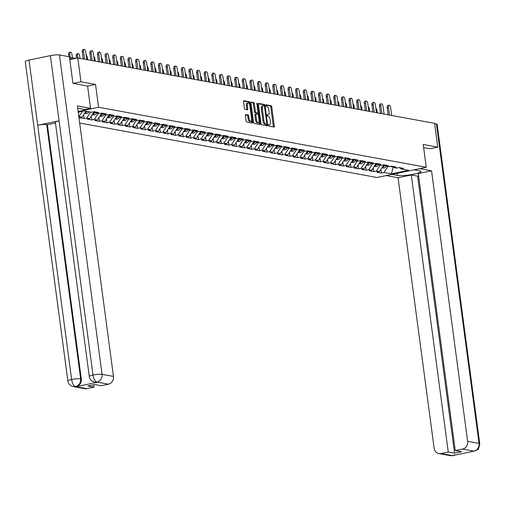 <?xml version="1.0" encoding="UTF-8"?>
<svg xmlns="http://www.w3.org/2000/svg" width="505" height="505" viewBox="0 0 505 505"><rect width="100%" height="100%" fill="white"/><g stroke="black" fill="none" stroke-linecap="round" stroke-linejoin="round"><path stroke-width="0.76" d="M268.445 125.309A0.764 0.322 78.3 0 0 268.881 126.117L273.975 127.052A1.086 0.461 78.3 0 0 274.057 127.052A1.086 0.461 78.3 0 0 274.31 126.073L271.753 106.877A1.086 0.461 78.3 0 0 271.128 105.722L266.034 104.787A0.764 0.322 78.3 0 0 265.977 104.787A0.764 0.322 78.3 0 0 265.8 105.476A0.764 0.322 78.3 0 0 266.23 106.284L266.892 106.403A3.484 1.464 78.3 0 1 268.881 110.096L269.096 111.693A3.484 1.464 78.3 0 1 268.269 114.824A3.484 1.464 78.3 0 1 268.016 114.824L267.36 114.704A0.764 0.322 78.3 0 0 267.303 114.704A0.764 0.322 78.3 0 0 267.12 115.392A0.764 0.322 78.3 0 0 267.555 116.201L268.218 116.32A3.484 1.464 78.3 0 1 270.207 120.013L270.421 121.61A3.484 1.464 78.3 0 1 269.594 124.741A3.484 1.464 78.3 0 1 269.342 124.741L268.679 124.621A0.764 0.322 78.3 0 0 268.622 124.621A0.764 0.322 78.3 0 0 268.445 125.309M245.708 114.534A1.086 0.461 78.3 0 0 245.626 114.54A1.086 0.461 78.3 0 0 245.367 115.519L246.086 120.903A1.086 0.461 78.3 0 0 246.711 122.052L252.367 123.094A1.086 0.461 78.3 0 0 252.45 123.094A1.086 0.461 78.3 0 0 252.708 122.115L250.145 102.919A1.086 0.461 78.3 0 0 249.52 101.764L243.864 100.729A1.086 0.461 78.3 0 0 243.782 100.729A1.086 0.461 78.3 0 0 243.524 101.707L244.395 108.209A1.086 0.461 78.3 0 0 245.013 109.364L247.437 109.806A1.086 0.461 78.3 0 0 247.513 109.806A1.086 0.461 78.3 0 0 247.772 108.828L247.343 105.602A2.91 1.225 78.3 0 1 248.037 102.988A2.91 1.225 78.3 0 1 249.912 106.075L251.597 118.713A2.91 1.225 78.3 0 1 250.903 121.326A2.91 1.225 78.3 0 1 249.028 118.239L248.75 116.137A1.086 0.461 78.3 0 0 248.125 114.982L245.556 114.566M95.527 84.436L80.964 81.772L77.789 57.974L434.597 123.334L437.772 147.125L423.209 144.462L426.252 167.275L98.57 107.249L95.527 84.436L87.599 86.084L90.572 108.335L84.903 109.509L77.966 108.234A12.48 1.906 172.4 0 0 77.682 108.19M261.003 123.63A1.086 0.461 78.3 0 0 261.628 124.785L267.284 125.827A1.086 0.461 78.3 0 0 267.366 125.821A1.086 0.461 78.3 0 0 267.625 124.849L265.062 105.652A1.086 0.461 78.3 0 0 264.437 104.497L258.781 103.462A1.086 0.461 78.3 0 0 258.699 103.462A1.086 0.461 78.3 0 0 258.44 104.44L261.003 123.63M259.829 124.457L254.166 123.422A1.086 0.461 78.3 0 1 253.548 122.267L250.985 103.07A1.086 0.461 78.3 0 1 251.244 102.092A1.086 0.461 78.3 0 1 251.32 102.092L253.744 102.54A1.086 0.461 78.3 0 1 254.362 103.689L255.404 111.479A1.086 0.461 78.3 0 0 256.029 112.628L257.632 112.924A1.086 0.461 78.3 0 0 257.714 112.924A1.086 0.461 78.3 0 0 257.967 111.946L256.887 103.841A0.764 0.322 78.3 0 1 257.07 103.159A0.764 0.322 78.3 0 1 257.563 103.967L260.163 123.479A1.086 0.461 78.3 0 1 259.905 124.457A1.086 0.461 78.3 0 1 259.829 124.457M78.124 111.491L98.57 107.249M79.657 123.024L377.001 177.489L426.252 167.275M78.818 116.699L82.637 111.188M78.199 112.104L84.127 110.879L91.582 112.243L94.138 111.712L98.784 112.558L96.221 113.095L99.201 113.638L101.764 113.107L106.403 113.96L103.847 114.49L106.826 115.033L109.389 114.502L114.029 115.355L111.466 115.885L114.446 116.428L117.008 115.897L121.648 116.75L119.092 117.28L122.071 117.829L124.634 117.293L129.274 118.145L126.711 118.675L129.697 119.224L132.253 118.694L136.899 119.54L134.336 120.076L137.316 120.619L139.879 120.089L144.518 120.941L141.956 121.471L144.941 122.014L147.498 121.484L152.144 122.336L149.581 122.866L152.56 123.409L155.123 122.879L159.763 123.731L157.206 124.262L160.186 124.811L162.749 124.274L167.389 125.126L164.826 125.657L167.805 126.206L170.368 125.676L175.008 126.521L172.451 127.052L175.431 127.601L177.994 127.071L182.633 127.923L180.07 128.453L183.056 128.996L185.613 128.466L190.259 129.318L187.696 129.848L190.675 130.391L193.238 129.861L197.878 130.713L195.315 131.243L198.301 131.792L200.857 131.256L205.503 132.108L202.941 132.638L205.92 133.187L208.483 132.657L213.123 133.503L210.566 134.033L213.546 134.582L216.102 134.052L220.748 134.898L218.185 135.435L221.165 135.978L223.728 135.447L228.367 136.299L225.811 136.83L228.79 137.373L231.353 136.842L235.993 137.695L233.43 138.225L236.409 138.768L238.972 138.237L243.618 139.09L241.055 139.62L244.035 140.169L246.598 139.639L251.237 140.485L248.675 141.015L251.66 141.564L254.217 141.034L258.863 141.88L256.3 142.416L259.28 142.959L261.842 142.429L266.482 143.281L263.926 143.811L266.905 144.354L269.462 143.824L274.108 144.676L271.545 145.206L274.524 145.749L277.087 145.219L281.727 146.071L279.17 146.601L282.15 147.151L284.713 146.62L289.352 147.466L286.789 147.997L289.769 148.546L292.332 148.015L296.978 148.861L294.415 149.398L297.394 149.941L299.957 149.411L304.597 150.263L302.034 150.793L305.02 151.336L307.577 150.806L312.223 151.658L309.66 152.188L312.639 152.731L315.202 152.201L319.842 153.053L317.285 153.583L320.265 154.132L322.821 153.596L327.467 154.448L324.904 154.978L327.884 155.527L330.447 154.997L335.086 155.843L332.53 156.373L335.509 156.922L338.072 156.392L342.712 157.244L340.149 157.775L343.129 158.317L345.691 157.787L350.337 158.639L347.775 159.17L350.754 159.713L353.317 159.182L357.957 160.035L355.394 160.565L358.38 161.114L360.936 160.577L365.582 161.43L363.019 161.96L365.999 162.509L368.562 161.979L373.201 162.825L370.645 163.355L373.624 163.904L376.181 163.374L380.827 164.226L378.264 164.756L381.243 165.299L383.806 164.769L388.446 165.621L385.889 166.151L388.869 166.694L391.432 166.164L396.072 167.016L393.509 167.546L396.488 168.096L399.051 167.559L403.697 168.411L401.134 168.941L408.583 170.305L391.444 173.865L383.996 172.495L387.884 166.517M380.928 169.232L381.433 173.026L383.996 172.495M381.433 173.026L376.793 172.18L379.35 171.65L376.37 171.1L380.265 165.122M373.302 167.83L373.807 171.631L376.37 171.1M373.807 171.631L369.168 170.785L371.731 170.248L368.751 169.705L372.639 163.721M365.683 166.435L366.188 170.236L368.751 169.705M366.188 170.236L361.542 169.383L364.105 168.853L361.125 168.31L365.02 162.326M358.058 165.04L358.563 168.84L361.125 168.31M358.563 168.84L353.923 167.988L356.486 167.458L353.5 166.915L357.395 160.931M350.432 163.645L350.943 167.445L353.5 166.915M350.943 167.445L346.297 166.593L348.86 166.063L345.881 165.514L349.769 159.536M342.813 162.25L343.318 166.044L345.881 165.514M343.318 166.044L338.678 165.198L341.235 164.668L338.255 164.119L342.15 158.141M335.187 160.849L335.699 164.649L338.255 164.119M335.699 164.649L331.053 163.803L333.616 163.266L330.636 162.724L334.525 156.746M327.568 159.454L328.073 163.254L330.636 162.724M328.073 163.254L323.434 162.402L325.99 161.871L323.011 161.329L326.905 155.344M319.943 158.059L320.448 161.859L323.011 161.329M320.448 161.859L315.808 161.007L318.371 160.476L315.391 159.934L319.28 153.949M312.324 156.664L312.829 160.464L315.391 159.934M312.829 160.464L308.183 159.612L310.745 159.081L307.766 158.532L311.661 152.554M304.698 155.269L305.203 159.069L307.766 158.532M305.203 159.069L300.563 158.216L303.126 157.686L300.14 157.137L304.035 151.159M297.073 153.867L297.584 157.667L300.14 157.137M297.584 157.667L292.938 156.821L295.501 156.291L292.521 155.742L296.416 149.764M289.453 152.472L289.958 156.272L292.521 155.742M289.958 156.272L285.319 155.42L287.875 154.89L284.896 154.347L288.791 148.363M281.828 151.077L282.339 154.877L284.896 154.347M282.339 154.877L277.693 154.025L280.256 153.495L277.277 152.952L281.165 146.968M274.209 149.682L274.714 153.482L277.277 152.952M274.714 153.482L270.074 152.63L272.631 152.1L269.651 151.55L273.546 145.573M266.583 148.287L267.088 152.087L269.651 151.55M267.088 152.087L262.448 151.235L265.011 150.705L262.032 150.155L265.92 144.178M258.964 146.886L259.469 150.686L262.032 150.155M259.469 150.686L254.823 149.84L257.386 149.31L254.406 148.76L258.301 142.782M251.339 145.49L251.843 149.291L254.406 148.76M251.843 149.291L247.204 148.438L249.767 147.908L246.781 147.365L250.676 141.381M243.713 144.095L244.224 147.896L246.781 147.365M244.224 147.896L239.578 147.043L242.141 146.513L239.162 145.97L243.056 139.986M236.094 142.7L236.599 146.501L239.162 145.97M236.599 146.501L231.959 145.648L234.516 145.118L231.536 144.569L235.431 138.591M228.468 141.305L228.98 145.105L231.536 144.569M228.98 145.105L224.334 144.253L226.897 143.723L223.917 143.174L227.805 137.196M220.849 139.904L221.354 143.704L223.917 143.174M221.354 143.704L216.714 142.858L219.271 142.328L216.291 141.779L220.186 135.801M213.224 138.509L213.729 142.309L216.291 141.779M213.729 142.309L209.089 141.463L211.652 140.927L208.672 140.384L212.561 134.399M205.604 137.114L206.109 140.914L208.672 140.384M206.109 140.914L201.47 140.062L204.026 139.531L201.047 138.989L204.942 133.004M197.979 135.719L198.484 139.519L201.047 138.989M198.484 139.519L193.844 138.667L196.407 138.136L193.421 137.594L197.316 131.609M190.353 134.324L190.865 138.124L193.421 137.594M190.865 138.124L186.219 137.272L188.782 136.741L185.802 136.192L189.697 130.214M182.734 132.929L183.239 136.722L185.802 136.192M183.239 136.722L178.6 135.877L181.162 135.346L178.177 134.797L182.071 128.819M175.109 131.527L175.62 135.327L178.177 134.797M175.62 135.327L170.974 134.481L173.537 133.945L170.557 133.402L174.446 127.418M167.49 130.132L167.995 133.932L170.557 133.402M167.995 133.932L163.355 133.08L165.911 132.55L162.932 132.007L166.827 126.023M159.864 128.737L160.369 132.537L162.932 132.007M160.369 132.537L155.729 131.685L158.292 131.155L155.313 130.612L159.201 124.628M152.245 127.342L152.75 131.142L155.313 130.612M152.75 131.142L148.11 130.29L150.667 129.76L147.687 129.211L151.582 123.233M144.619 125.947L145.124 129.747L147.687 129.211M145.124 129.747L140.485 128.895L143.048 128.365L140.062 127.815L143.957 121.838M136.994 124.546L137.505 128.346L140.062 127.815M137.505 128.346L132.859 127.5L135.422 126.963L132.443 126.42L136.337 120.443M129.375 123.151L129.88 126.951L132.443 126.42M129.88 126.951L125.24 126.098L127.803 125.568L124.817 125.025L128.712 119.041M121.749 121.755L122.26 125.556L124.817 125.025M122.26 125.556L117.614 124.703L120.177 124.173L117.198 123.63L121.086 117.646M114.13 120.36L114.635 124.161L117.198 123.63M114.635 124.161L109.995 123.308L112.552 122.778L109.572 122.229L113.467 116.251M106.504 118.965L107.01 122.765L109.572 122.229M107.01 122.765L102.37 121.913L104.933 121.383L101.953 120.834L105.842 114.856M98.885 117.564L99.39 121.364L101.953 120.834M99.39 121.364L94.751 120.518L97.307 119.988L94.328 119.439L98.222 113.461M91.26 116.169L91.765 119.969L94.328 119.439M91.765 119.969L87.125 119.117L89.688 118.587L86.702 118.044L90.597 112.059M83.634 114.774L84.146 118.574L86.702 118.044M84.146 118.574L79.5 117.722L82.062 117.192L79.083 116.649M94.549 111.788L96.221 113.095M82.062 117.192L85.957 111.214M92.933 111.959L93.886 112.135L93.835 111.775M102.168 113.183L103.847 114.49M89.688 118.587L93.886 112.135M100.558 113.36L101.511 113.53L101.461 113.17M109.793 114.578L111.466 115.885M97.307 119.988L101.511 113.53M108.177 114.755L109.13 114.925L109.086 114.566M117.419 115.973L119.092 117.28M104.933 121.383L109.13 114.925M115.803 116.15L116.756 116.327L116.705 115.961M125.038 117.368L126.711 118.675M112.552 122.778L116.756 116.327M123.422 117.545L124.375 117.722L124.331 117.356M132.663 118.763L134.336 120.076M120.177 124.173L124.375 117.722M131.047 118.94L132.001 119.117L131.95 118.757M140.283 120.165L141.956 121.471M127.803 125.568L132.001 119.117M138.673 120.341L139.62 120.512L139.576 120.152M147.908 121.56L149.581 122.866M135.422 126.963L139.62 120.512M146.292 121.737L147.245 121.907L147.195 121.547M155.527 122.955L157.206 124.262M143.048 128.365L147.245 121.907M153.918 123.132L154.871 123.308L154.82 122.942M163.153 124.35L164.826 125.657M150.667 129.76L154.871 123.308M161.537 124.527L162.49 124.703L162.446 124.337M170.778 125.745L172.451 127.052M158.292 131.155L162.49 124.703M169.162 125.922L170.116 126.098L170.065 125.739M178.398 127.146L180.07 128.453M165.911 132.55L170.116 126.098M176.782 127.317L177.735 127.494L177.691 127.134M186.023 128.541L187.696 129.848M173.537 133.945L177.735 127.494M184.407 128.718L185.36 128.889L185.31 128.529M193.642 129.936L195.315 131.243M181.162 135.346L185.36 128.889M192.033 130.113L192.979 130.284L192.935 129.924M201.268 131.332L202.941 132.638M188.782 136.741L192.979 130.284M199.652 131.508L200.605 131.685L200.554 131.319M208.887 132.727L210.566 134.033M196.407 138.136L200.605 131.685M207.277 132.903L208.23 133.08L208.18 132.72M216.512 134.128L218.185 135.435M204.026 139.531L208.23 133.08M214.896 134.298L215.85 134.475L215.805 134.115M224.138 135.523L225.811 136.83M211.652 140.927L215.85 134.475M222.522 135.7L223.475 135.87L223.425 135.51M231.757 136.918L233.43 138.225M219.271 142.328L223.475 135.87M230.141 137.095L231.094 137.265L231.05 136.905M239.383 138.313L241.055 139.62M226.897 143.723L231.094 137.265M237.767 138.49L238.72 138.667L238.669 138.301M247.002 139.708L248.675 141.015M234.516 145.118L238.72 138.667M245.392 139.885L246.339 140.062L246.295 139.696M254.627 141.11L256.3 142.416M242.141 146.513L246.339 140.062M253.011 141.28L253.964 141.457L253.914 141.097M262.246 142.505L263.926 143.811M249.767 147.908L253.964 141.457M260.637 142.681L261.59 142.852L261.539 142.492M269.872 143.9L271.545 145.206M257.386 149.31L261.59 142.852M268.256 144.077L269.209 144.247L269.165 143.887M277.498 145.295L279.17 146.601M265.011 150.705L269.209 144.247M275.882 145.472L276.835 145.648L276.784 145.282M285.117 146.69L286.789 147.997M272.631 152.1L276.835 145.648M283.501 146.867L284.454 147.043L284.41 146.677M292.742 148.091L294.415 149.398M280.256 153.495L284.454 147.043M291.126 148.262L292.079 148.438L292.029 148.079M300.361 149.486L302.034 150.793M287.875 154.89L292.079 148.438M298.752 149.663L299.699 149.834L299.654 149.474M307.987 150.881L309.66 152.188M295.501 156.291L299.699 149.834M306.371 151.058L307.324 151.229L307.274 150.869M315.606 152.276L317.285 153.583M303.126 157.686L307.324 151.229M313.996 152.453L314.95 152.63L314.899 152.264M323.232 153.671L324.904 154.978M310.745 159.081L314.95 152.63M321.616 153.848L322.569 154.025L322.518 153.659M330.851 155.067L332.53 156.373M318.371 160.476L322.569 154.025M329.241 155.243L330.194 155.42L330.144 155.06M338.476 156.468L340.149 157.775M325.99 161.871L330.194 155.42M336.86 156.638L337.813 156.815L337.769 156.455M346.102 157.863L347.775 159.17M333.616 163.266L337.813 156.815M344.486 158.04L345.439 158.21L345.388 157.85M353.721 159.258L355.394 160.565M341.235 164.668L345.439 158.21M352.111 159.435L353.058 159.612L353.014 159.245M361.346 160.653L363.019 161.96M348.86 166.063L353.058 159.612M359.73 160.83L360.684 161.007L360.633 160.64M368.966 162.048L370.645 163.355M356.486 167.458L360.684 161.007M367.356 162.225L368.309 162.402L368.259 162.042M376.591 163.45L378.264 164.756M364.105 168.853L368.309 162.402M374.975 163.62L375.928 163.797L375.878 163.437M384.21 164.845L385.889 166.151M371.731 170.248L375.928 163.797M382.601 165.021L383.554 165.192L383.503 164.832M391.836 166.24L393.509 167.546M379.35 171.65L383.554 165.192M390.22 166.416L392.625 166.858M399.461 167.635L401.134 168.941M391.444 173.865L393.13 167.25M429.888 148.76L437.772 147.125M80.964 81.772L73.086 83.401M77.789 57.974L69.772 59.641M268.439 124.956A3.484 1.464 78.3 0 0 268.609 124.95A3.484 1.464 78.3 0 0 268.837 124.849M267.113 115.039A3.484 1.464 78.3 0 0 267.284 115.033A3.484 1.464 78.3 0 0 267.517 114.932M273.312 126.925A1.086 0.461 78.3 0 0 273.325 126.275L270.768 107.079A1.086 0.461 78.3 0 0 270.143 105.924L265.788 105.128M264.077 105.886L264.077 105.854A1.086 0.461 78.3 0 0 263.452 104.699L258.459 103.784M266.621 125.701A1.086 0.461 78.3 0 0 266.64 125.051L266.533 124.249M266.558 124.236A0.764 0.322 78.3 0 0 266.615 124.236A0.764 0.322 78.3 0 0 266.791 123.548L264.544 106.7A0.764 0.322 78.3 0 0 264.109 105.892L263.414 105.766A3.484 1.464 78.3 0 0 263.162 105.766A3.484 1.464 78.3 0 0 262.335 108.897L263.875 120.411A3.484 1.464 78.3 0 0 265.864 124.11L266.558 124.236L265.573 124.438A0.764 0.322 78.3 0 0 265.63 124.438A0.764 0.322 78.3 0 0 265.68 124.419M262.43 105.968A3.484 1.464 78.3 0 0 262.177 105.968A3.484 1.464 78.3 0 0 261.35 109.099L262.335 108.897M265.573 124.438L264.879 124.312A3.484 1.464 78.3 0 1 262.884 120.619L261.35 109.099M251.004 102.42L253.744 102.54M256.799 113.095A1.086 0.461 78.3 0 1 256.723 113.126A1.086 0.461 78.3 0 1 256.647 113.126L255.038 112.836A1.086 0.461 78.3 0 1 254.419 111.681L253.377 103.897A1.086 0.461 78.3 0 0 252.759 102.742M257.739 112.918L257.948 114.471M258.945 121.951L259.179 123.681L260.163 123.479M256.483 119.552A2.91 1.225 78.3 0 0 258.358 122.639A2.91 1.225 78.3 0 0 259.046 120.026L258.453 115.569A1.086 0.461 78.3 0 0 257.834 114.42L256.224 114.124A1.086 0.461 78.3 0 0 256.149 114.124A1.086 0.461 78.3 0 0 255.89 115.102L256.483 119.552L255.498 119.761A2.91 1.225 78.3 0 0 257.373 122.848L258.358 122.639M256.073 114.155L255.24 114.326A1.086 0.461 78.3 0 0 255.164 114.326A1.086 0.461 78.3 0 0 254.905 115.304L255.89 115.102M255.498 119.761L254.905 115.304M259.16 124.337A1.086 0.461 78.3 0 0 259.179 123.681M250.903 121.326L249.918 121.535A2.91 1.225 78.3 0 1 248.043 118.448L247.766 116.339A1.086 0.461 78.3 0 0 247.141 115.184L245.386 114.862M248.037 102.988L247.052 103.19A2.91 1.225 78.3 0 0 246.358 105.81L247.343 105.602M246.775 109.686A1.086 0.461 78.3 0 0 246.787 109.036L246.358 105.81M249.281 104.011L249.161 103.121A1.086 0.461 78.3 0 0 248.536 101.966L243.543 101.05M251.705 122.968A1.086 0.461 78.3 0 0 251.717 122.317L251.496 120.638M377.273 112.836L376.983 110.671A2.493 1.048 78.3 0 0 375.846 108.158M381.944 167.66A3.661 3.27 -79.6 0 0 384.671 165.204M381.843 167.818L382.822 167.995A3.661 3.27 -79.6 0 0 386.256 166.221M382.184 167.3A3.661 3.27 -79.6 0 0 384.16 164.832M391.691 115.475L390.674 107.83A2.493 1.048 78.3 0 0 389.065 105.185A2.493 1.048 78.3 0 0 388.478 107.432L387.196 107.698A2.493 1.048 -101.7 0 1 387.79 105.457L389.065 105.185M388.143 114.824L387.196 107.698M389.494 115.071L388.478 107.432M397.176 173.303L397.46 175.418A12.48 1.906 172.4 0 0 411.487 174.604A12.48 1.906 172.4 0 0 420.911 171.466A12.48 1.906 172.4 0 0 419.623 170.816L414.068 169.8M397.46 175.418L391.905 174.395M386.237 175.57L398.054 177.735L411.297 174.989L448.263 452.026L440.928 453.547L452.512 455.624L473.93 451.186L462.599 449.052A6.653 5.953 -79.6 0 0 467.636 441.307L479.049 443.396L436.427 123.99L434.641 123.662M418.613 175.936L417.603 176.144L411.297 174.989M417.603 176.144L454.569 453.181L461.564 451.729L455.257 450.574L418.291 173.537L431.541 170.791L467.636 441.307M419.731 168.626L431.541 170.791M398.054 177.735L434.148 448.251A6.653 5.953 -79.6 0 0 438.858 453.572A6.653 5.953 -79.6 0 0 440.928 453.547M436.427 123.99A6.824 1.042 -7.6 0 1 437.134 124.344L479.75 443.75A6.824 1.042 -7.6 0 0 479.049 443.396A6.653 5.953 100.4 0 1 474.006 451.142M455.257 450.574L462.599 449.052M454.569 453.181L448.263 452.026M430.026 148.729L423.632 147.612M454.172 454.999L452.581 455.586M455.131 454.797L452.518 455.63M479.75 443.75C478.046 452.631 477.578 448.238 476.739 450.245L473.93 451.186M90.572 108.335L77.379 105.917L113.473 376.433A6.653 5.953 100.4 0 1 108.43 384.179L101.095 385.7L94.788 384.545L87.794 385.997L94.1 387.152L86.759 388.673A6.653 5.953 100.4 0 1 84.695 388.698L73.282 386.609A6.653 5.953 -79.6 0 0 75.352 386.584L86.759 388.673M73.282 386.609C70.075 385.738 68.276 383.844 67.866 380.934L25.25 61.528A6.824 1.042 -7.6 0 1 29.006 60.076L37.705 125.259A6.824 1.042 -7.6 0 1 46.719 124.565L80.636 378.788L81.299 378.908A6.653 5.953 100.4 0 1 76.255 386.653L97.433 382.26A6.653 5.953 100.4 0 1 95.363 382.285L97.433 382.26M94.706 382.165C91.506 381.294 89.701 379.406 89.29 376.49L55.373 122.273A6.824 1.042 -7.6 0 1 59.079 120.828L50.38 55.645L29.006 60.076M50.38 55.645A6.824 1.042 -7.6 0 1 59.445 54.938L69.387 56.762L72.941 83.376L87.599 86.065M89.29 376.49A6.824 1.042 -7.6 0 1 92.996 375.051L59.079 120.828L37.705 125.259L71.622 379.482C72.297 383.478 73.566 385.826 75.428 386.54L75.352 386.584M94.1 387.152L93.778 384.753M55.468 123.012L47.375 124.684L81.299 378.908M47.375 124.684L46.719 124.565M59.445 54.938L102.061 374.344A6.824 1.042 -7.6 0 0 92.996 375.051C93.684 379.047 94.959 381.395 96.84 382.096L96.777 382.14M369.647 111.435L369.357 109.276A2.493 1.048 78.3 0 0 368.221 106.757M374.325 166.265A3.661 3.27 -79.6 0 0 377.052 163.803M374.224 166.423L375.196 166.6A3.661 3.27 -79.6 0 0 378.636 164.819M374.558 165.905A3.661 3.27 -79.6 0 0 376.541 163.437M362.022 110.039L361.738 107.881A2.493 1.048 78.3 0 0 360.602 105.362M366.699 164.87A3.661 3.27 -79.6 0 0 369.426 162.408M366.598 165.028L367.571 165.204A3.661 3.27 -79.6 0 0 371.011 163.424M366.933 164.504A3.661 3.27 -79.6 0 0 368.915 162.042M354.403 108.644L354.112 106.486A2.493 1.048 78.3 0 0 352.976 103.967M359.08 163.475A3.661 3.27 -79.6 0 0 361.801 161.013M358.973 163.626L359.951 163.809A3.661 3.27 -79.6 0 0 363.392 162.029M359.314 163.109A3.661 3.27 -79.6 0 0 361.296 160.647M346.777 107.249L346.493 105.09A2.493 1.048 78.3 0 0 345.351 102.572M351.455 162.073A3.661 3.27 -79.6 0 0 354.182 159.618M351.354 162.231L352.326 162.414A3.661 3.27 -79.6 0 0 355.766 160.634M351.688 161.714A3.661 3.27 -79.6 0 0 353.67 159.252M339.158 105.854L338.868 103.689A2.493 1.048 78.3 0 0 337.731 101.177M343.829 160.678A3.661 3.27 -79.6 0 0 346.556 158.223M343.728 160.836L344.707 161.013A3.661 3.27 -79.6 0 0 348.141 159.239M344.069 160.319A3.661 3.27 -79.6 0 0 346.051 157.85M384.071 114.079L383.049 106.435A2.493 1.048 78.3 0 0 381.445 103.79A2.493 1.048 78.3 0 0 380.852 106.031L379.571 106.302A2.493 1.048 -101.7 0 1 380.164 104.055L381.445 103.79M380.524 113.429L379.571 106.302M381.875 113.675L380.852 106.031M376.446 112.684L375.43 105.04A2.493 1.048 78.3 0 0 373.82 102.395A2.493 1.048 78.3 0 0 373.227 104.636L371.951 104.901A2.493 1.048 -101.7 0 1 372.538 102.66L373.82 102.395M372.898 112.034L371.951 104.901M374.249 112.28L373.227 104.636M368.827 111.283L367.804 103.645A2.493 1.048 78.3 0 0 366.201 101A2.493 1.048 78.3 0 0 365.607 103.241L364.326 103.506A2.493 1.048 -101.7 0 1 364.919 101.265L366.201 101M365.279 110.639L364.326 103.506M366.624 110.885L365.607 103.241M361.201 109.888L360.185 102.25A2.493 1.048 78.3 0 0 358.575 99.605A2.493 1.048 78.3 0 0 357.982 101.846L356.7 102.111A2.493 1.048 -101.7 0 1 357.294 99.87L358.575 99.605M357.654 109.238L356.7 102.111M359.005 109.484L357.982 101.846M353.582 108.493L352.559 100.848A2.493 1.048 78.3 0 0 350.956 98.21A2.493 1.048 78.3 0 0 350.363 100.451L349.081 100.716A2.493 1.048 -101.7 0 1 349.675 98.475L350.956 98.21M350.034 107.843L349.081 100.716M351.379 108.089L350.363 100.451M331.533 104.453L331.248 102.294A2.493 1.048 78.3 0 0 330.106 99.782M336.21 159.283A3.661 3.27 -79.6 0 0 338.937 156.821M336.109 159.441L337.081 159.618A3.661 3.27 -79.6 0 0 340.522 157.838M336.444 158.923A3.661 3.27 -79.6 0 0 338.426 156.455M345.957 107.098L344.94 99.453A2.493 1.048 78.3 0 0 343.331 96.809A2.493 1.048 78.3 0 0 342.737 99.049L341.456 99.321A2.493 1.048 -101.7 0 1 342.049 97.074L343.331 96.809M342.409 106.448L341.456 99.321M343.76 106.694L342.737 99.049M323.913 103.058L323.623 100.899A2.493 1.048 78.3 0 0 322.487 98.38M328.585 157.888A3.661 3.27 -79.6 0 0 331.312 155.426M328.484 158.046L329.462 158.223A3.661 3.27 -79.6 0 0 332.896 156.443M328.824 157.522A3.661 3.27 -79.6 0 0 330.8 155.06M338.331 105.703L337.315 98.058A2.493 1.048 78.3 0 0 335.711 95.413A2.493 1.048 78.3 0 0 335.118 97.654L333.837 97.919A2.493 1.048 -101.7 0 1 334.43 95.679L335.711 95.413M334.783 105.053L333.837 97.919M336.134 105.299L335.118 97.654M316.288 101.663L315.997 99.504A2.493 1.048 78.3 0 0 314.861 96.985M320.965 156.493A3.661 3.27 -79.6 0 0 323.692 154.031M320.864 156.651L321.837 156.828A3.661 3.27 -79.6 0 0 325.277 155.048M321.199 156.127A3.661 3.27 -79.6 0 0 323.181 153.665M330.712 104.308L329.689 96.663A2.493 1.048 78.3 0 0 328.086 94.018A2.493 1.048 78.3 0 0 327.492 96.259L326.211 96.524A2.493 1.048 -101.7 0 1 326.804 94.284L328.086 94.018M327.164 103.658L326.211 96.524M328.515 103.904L327.492 96.259M308.662 100.268L308.378 98.109A2.493 1.048 78.3 0 0 307.242 95.59M313.34 155.092A3.661 3.27 -79.6 0 0 316.067 152.636M313.239 155.25L314.211 155.433A3.661 3.27 -79.6 0 0 317.651 153.653M313.58 154.732A3.661 3.27 -79.6 0 0 315.556 152.27M323.086 102.906L322.07 95.268A2.493 1.048 78.3 0 0 320.46 92.623A2.493 1.048 78.3 0 0 319.867 94.864L318.592 95.129A2.493 1.048 -101.7 0 1 319.185 92.888L320.46 92.623M319.539 102.256L318.592 95.129M320.89 102.509L319.867 94.864M301.043 98.873L300.753 96.707A2.493 1.048 78.3 0 0 299.616 94.195M305.721 153.697A3.661 3.27 -79.6 0 0 308.441 151.241M305.613 153.855L306.592 154.031A3.661 3.27 -79.6 0 0 310.032 152.257M305.954 153.337A3.661 3.27 -79.6 0 0 307.936 150.869M315.467 101.511L314.445 93.873A2.493 1.048 78.3 0 0 312.841 91.228A2.493 1.048 78.3 0 0 312.248 93.469L310.966 93.734A2.493 1.048 -101.7 0 1 311.56 91.493L312.841 91.228M311.92 100.861L310.966 93.734M313.264 101.107L312.248 93.469M293.418 97.471L293.134 95.312A2.493 1.048 78.3 0 0 291.991 92.8M298.095 152.302A3.661 3.27 -79.6 0 0 300.822 149.84M297.994 152.459L298.966 152.636A3.661 3.27 -79.6 0 0 302.407 150.856M298.329 151.942A3.661 3.27 -79.6 0 0 300.311 149.474M307.842 100.116L306.825 92.472A2.493 1.048 78.3 0 0 305.216 89.827A2.493 1.048 78.3 0 0 304.622 92.074L303.341 92.339A2.493 1.048 -101.7 0 1 303.934 90.092L305.216 89.827M304.294 99.466L303.341 92.339M305.645 99.712L304.622 92.074M285.798 96.076L285.508 93.917A2.493 1.048 78.3 0 0 284.372 91.399M290.47 150.907A3.661 3.27 -79.6 0 0 293.197 148.445M290.369 151.064L291.347 151.241A3.661 3.27 -79.6 0 0 294.787 149.461M290.71 150.54A3.661 3.27 -79.6 0 0 292.692 148.079M300.223 98.721L299.2 91.077A2.493 1.048 78.3 0 0 297.596 88.432A2.493 1.048 78.3 0 0 297.003 90.673L295.722 90.938A2.493 1.048 -101.7 0 1 296.315 88.697L297.596 88.432M296.675 98.071L295.722 90.938M298.019 98.317L297.003 90.673M278.173 94.681L277.889 92.522A2.493 1.048 78.3 0 0 276.746 90.004M282.85 149.512A3.661 3.27 -79.6 0 0 285.577 147.05M282.75 149.669L283.722 149.846A3.661 3.27 -79.6 0 0 287.162 148.066M283.084 149.145A3.661 3.27 -79.6 0 0 285.066 146.684M292.597 97.326L291.581 89.682A2.493 1.048 78.3 0 0 289.971 87.037A2.493 1.048 78.3 0 0 289.378 89.278L288.096 89.543A2.493 1.048 -101.7 0 1 288.69 87.302L289.971 87.037M289.049 96.676L288.096 89.543M290.4 96.922L289.378 89.278M270.554 93.286L270.263 91.127A2.493 1.048 78.3 0 0 269.127 88.609M275.225 148.116A3.661 3.27 -79.6 0 0 277.952 145.655M275.124 148.268L276.102 148.451A3.661 3.27 -79.6 0 0 279.536 146.671M275.465 147.75A3.661 3.27 -79.6 0 0 277.447 145.288M284.978 95.925L283.955 88.287A2.493 1.048 78.3 0 0 282.352 85.642A2.493 1.048 78.3 0 0 281.758 87.883L280.477 88.148A2.493 1.048 -101.7 0 1 281.07 85.907L282.352 85.642M281.424 95.275L280.477 88.148M282.775 95.527L281.758 87.883M262.928 91.891L262.638 89.726A2.493 1.048 78.3 0 0 261.502 87.213M267.606 146.715A3.661 3.27 -79.6 0 0 270.333 144.26M267.505 146.873L268.477 147.05A3.661 3.27 -79.6 0 0 271.917 145.276M267.839 146.355A3.661 3.27 -79.6 0 0 269.822 143.887M277.352 94.53L276.33 86.892A2.493 1.048 78.3 0 0 274.726 84.247A2.493 1.048 78.3 0 0 274.133 86.488L272.851 86.753A2.493 1.048 -101.7 0 1 273.445 84.512L274.726 84.247M273.805 93.879L272.851 86.753M275.156 94.126L274.133 86.488M255.309 90.49L255.019 88.331A2.493 1.048 78.3 0 0 253.882 85.818M259.98 145.32A3.661 3.27 -79.6 0 0 262.707 142.858M259.879 145.478L260.851 145.655A3.661 3.27 -79.6 0 0 264.292 143.881M260.22 144.96A3.661 3.27 -79.6 0 0 262.196 142.492M269.727 93.135L268.71 85.49A2.493 1.048 78.3 0 0 267.101 82.845A2.493 1.048 78.3 0 0 266.507 85.093L265.232 85.358A2.493 1.048 -101.7 0 1 265.826 83.11L267.101 82.845M266.179 92.484L265.232 85.358M267.53 92.731L266.507 85.093M247.684 89.095L247.393 86.936A2.493 1.048 78.3 0 0 246.257 84.417M252.361 143.925A3.661 3.27 -79.6 0 0 255.082 141.463M252.254 144.083L253.232 144.26A3.661 3.27 -79.6 0 0 256.673 142.479M252.595 143.565A3.661 3.27 -79.6 0 0 254.577 141.097M262.108 91.74L261.085 84.095A2.493 1.048 78.3 0 0 259.482 81.45A2.493 1.048 78.3 0 0 258.888 83.691L257.607 83.956A2.493 1.048 -101.7 0 1 258.2 81.715L259.482 81.45M258.56 91.089L257.607 83.956M259.905 91.336L258.888 83.691M240.058 87.7L239.774 85.541A2.493 1.048 78.3 0 0 238.631 83.022M244.736 142.53A3.661 3.27 -79.6 0 0 247.463 140.068M244.635 142.688L245.607 142.864A3.661 3.27 -79.6 0 0 249.047 141.084M244.969 142.164A3.661 3.27 -79.6 0 0 246.951 139.702M254.482 90.344L253.466 82.7A2.493 1.048 78.3 0 0 251.856 80.055A2.493 1.048 78.3 0 0 251.263 82.296L249.988 82.561A2.493 1.048 -101.7 0 1 250.575 80.32L251.856 80.055M250.934 89.694L249.988 82.561M252.285 89.94L251.263 82.296M232.439 86.304L232.148 84.146A2.493 1.048 78.3 0 0 231.012 81.627M237.11 141.135A3.661 3.27 -79.6 0 0 239.837 138.673M237.009 141.286L237.988 141.469A3.661 3.27 -79.6 0 0 241.428 139.689M237.35 140.769A3.661 3.27 -79.6 0 0 239.332 138.307M246.863 88.943L245.84 81.305A2.493 1.048 78.3 0 0 244.237 78.66A2.493 1.048 78.3 0 0 243.644 80.901L242.362 81.166A2.493 1.048 -101.7 0 1 242.956 78.925L244.237 78.66M243.315 88.293L242.362 81.166M244.66 88.545L243.644 80.901M224.813 84.909L224.529 82.744A2.493 1.048 78.3 0 0 223.387 80.232M229.491 139.733A3.661 3.27 -79.6 0 0 232.218 137.278M229.39 139.891L230.362 140.074A3.661 3.27 -79.6 0 0 233.802 138.294M229.725 139.374A3.661 3.27 -79.6 0 0 231.707 136.912M239.237 87.548L238.221 79.91A2.493 1.048 78.3 0 0 236.611 77.265A2.493 1.048 78.3 0 0 236.018 79.506L234.737 79.771A2.493 1.048 -101.7 0 1 235.33 77.53L236.611 77.265M235.69 86.898L234.737 79.771M237.041 87.144L236.018 79.506M217.194 83.514L216.904 81.349A2.493 1.048 78.3 0 0 215.768 78.837M221.865 138.338A3.661 3.27 -79.6 0 0 224.592 135.877M221.764 138.496L222.743 138.673A3.661 3.27 -79.6 0 0 226.177 136.899M222.105 137.979A3.661 3.27 -79.6 0 0 224.087 135.51M231.618 86.153L230.596 78.509A2.493 1.048 78.3 0 0 228.992 75.864A2.493 1.048 78.3 0 0 228.399 78.111L227.117 78.376A2.493 1.048 -101.7 0 1 227.711 76.135L228.992 75.864M228.064 85.503L227.117 78.376M229.415 85.749L228.399 78.111M209.569 82.113L209.278 79.954A2.493 1.048 78.3 0 0 208.142 77.435M214.246 136.943A3.661 3.27 -79.6 0 0 216.973 134.481M214.145 137.101L215.117 137.278A3.661 3.27 -79.6 0 0 218.558 135.498M214.48 136.584A3.661 3.27 -79.6 0 0 216.462 134.115M223.993 84.758L222.97 77.114A2.493 1.048 78.3 0 0 221.367 74.469A2.493 1.048 78.3 0 0 220.773 76.709L219.492 76.975A2.493 1.048 -101.7 0 1 220.085 74.734L221.367 74.469M220.445 84.108L219.492 76.975M221.796 84.354L220.773 76.709M201.95 80.718L201.659 78.559A2.493 1.048 78.3 0 0 200.523 76.04M206.621 135.548A3.661 3.27 -79.6 0 0 209.348 133.086M206.52 135.706L207.498 135.883A3.661 3.27 -79.6 0 0 210.932 134.103M206.861 135.182A3.661 3.27 -79.6 0 0 208.836 132.72M216.367 83.363L215.351 75.718A2.493 1.048 78.3 0 0 213.741 73.073A2.493 1.048 78.3 0 0 213.154 75.314L211.873 75.58A2.493 1.048 -101.7 0 1 212.466 73.339L213.741 73.073M212.82 82.713L211.873 75.58M214.17 82.959L213.154 75.314M194.324 79.323L194.034 77.164A2.493 1.048 78.3 0 0 192.897 74.645M199.002 134.153A3.661 3.27 -79.6 0 0 201.722 131.691M198.894 134.305L199.873 134.488A3.661 3.27 -79.6 0 0 203.313 132.708M199.235 133.787A3.661 3.27 -79.6 0 0 201.217 131.325M208.748 81.962L207.725 74.323A2.493 1.048 78.3 0 0 206.122 71.678A2.493 1.048 78.3 0 0 205.529 73.919L204.247 74.184A2.493 1.048 -101.7 0 1 204.841 71.944L206.122 71.678M205.2 81.318L204.247 74.184M206.545 81.564L205.529 73.919M186.698 77.928L186.414 75.763A2.493 1.048 78.3 0 0 185.272 73.25M191.376 132.752A3.661 3.27 -79.6 0 0 194.103 130.296M191.275 132.91L192.247 133.093A3.661 3.27 -79.6 0 0 195.688 131.313M191.61 132.392A3.661 3.27 -79.6 0 0 193.592 129.93M201.123 80.566L200.106 72.928A2.493 1.048 78.3 0 0 198.497 70.283A2.493 1.048 78.3 0 0 197.903 72.524L196.628 72.789A2.493 1.048 -101.7 0 1 197.215 70.549L198.497 70.283M197.575 79.916L196.628 72.789M198.926 80.162L197.903 72.524M179.079 76.533L178.789 74.368A2.493 1.048 78.3 0 0 177.653 71.855M183.751 131.357A3.661 3.27 -79.6 0 0 186.478 128.901M183.65 131.515L184.628 131.691A3.661 3.27 -79.6 0 0 188.068 129.918M183.99 130.997A3.661 3.27 -79.6 0 0 185.973 128.529M193.503 79.171L192.481 71.527A2.493 1.048 78.3 0 0 190.877 68.882A2.493 1.048 78.3 0 0 190.284 71.129L189.003 71.394A2.493 1.048 -101.7 0 1 189.596 69.153L190.877 68.882M189.956 78.521L189.003 71.394M191.3 78.767L190.284 71.129M171.454 75.131L171.17 72.972A2.493 1.048 78.3 0 0 170.027 70.454M176.131 129.962A3.661 3.27 -79.6 0 0 178.858 127.5M176.03 130.12L177.002 130.296A3.661 3.27 -79.6 0 0 180.443 128.516M176.365 129.602A3.661 3.27 -79.6 0 0 178.347 127.134M185.878 77.776L184.862 70.132A2.493 1.048 78.3 0 0 183.252 67.487A2.493 1.048 78.3 0 0 182.659 69.728L181.377 69.999A2.493 1.048 -101.7 0 1 181.97 67.752L183.252 67.487M182.33 77.126L181.377 69.999M183.681 77.372L182.659 69.728M163.835 73.736L163.544 71.577A2.493 1.048 78.3 0 0 162.408 69.059M168.506 128.567A3.661 3.27 -79.6 0 0 171.233 126.105M168.405 128.724L169.383 128.901A3.661 3.27 -79.6 0 0 172.817 127.121M168.746 128.201A3.661 3.27 -79.6 0 0 170.728 125.739M178.259 76.381L177.236 68.737A2.493 1.048 78.3 0 0 175.633 66.092A2.493 1.048 78.3 0 0 175.039 68.333L173.758 68.598A2.493 1.048 -101.7 0 1 174.351 66.357L175.633 66.092M174.711 75.731L173.758 68.598M176.056 75.977L175.039 68.333M156.209 72.341L155.919 70.182A2.493 1.048 78.3 0 0 154.782 67.664M160.887 127.172A3.661 3.27 -79.6 0 0 163.614 124.71M160.786 127.323L161.758 127.506A3.661 3.27 -79.6 0 0 165.198 125.726M161.12 126.805A3.661 3.27 -79.6 0 0 163.102 124.344M170.633 74.98L169.611 67.342A2.493 1.048 78.3 0 0 168.007 64.697A2.493 1.048 78.3 0 0 167.414 66.938L166.132 67.203A2.493 1.048 -101.7 0 1 166.726 64.962L168.007 64.697M167.086 74.336L166.132 67.203M168.436 74.582L167.414 66.938M148.59 70.946L148.3 68.787A2.493 1.048 78.3 0 0 147.163 66.269M153.261 125.77A3.661 3.27 -79.6 0 0 155.988 123.315M153.16 125.928L154.139 126.111A3.661 3.27 -79.6 0 0 157.573 124.331M153.501 125.41A3.661 3.27 -79.6 0 0 155.477 122.949M163.008 73.585L161.991 65.947A2.493 1.048 78.3 0 0 160.382 63.302A2.493 1.048 78.3 0 0 159.795 65.543L158.513 65.808A2.493 1.048 -101.7 0 1 159.107 63.567L160.382 63.302M159.46 72.935L158.513 65.808M160.811 73.187L159.795 65.543M140.964 69.551L140.674 67.386A2.493 1.048 78.3 0 0 139.538 64.874M145.642 124.375A3.661 3.27 -79.6 0 0 148.363 121.92M145.535 124.533L146.513 124.71A3.661 3.27 -79.6 0 0 149.953 122.936M145.876 124.015A3.661 3.27 -79.6 0 0 147.858 121.547M155.388 72.19L154.366 64.545A2.493 1.048 78.3 0 0 152.762 61.907A2.493 1.048 78.3 0 0 152.169 64.148L150.888 64.413A2.493 1.048 -101.7 0 1 151.481 62.172L152.762 61.907M151.841 71.54L150.888 64.413M153.185 71.786L152.169 64.148M133.339 68.15L133.055 65.991A2.493 1.048 78.3 0 0 131.912 63.478M138.016 122.98A3.661 3.27 -79.6 0 0 140.744 120.518M137.915 123.138L138.888 123.315A3.661 3.27 -79.6 0 0 142.328 121.535M138.25 122.62A3.661 3.27 -79.6 0 0 140.232 120.152M147.763 70.795L146.747 63.15A2.493 1.048 78.3 0 0 145.137 60.505A2.493 1.048 78.3 0 0 144.544 62.753L143.268 63.018A2.493 1.048 -101.7 0 1 143.856 60.77L145.137 60.505M144.215 70.144L143.268 63.018M145.566 70.391L144.544 62.753M125.72 66.755L125.429 64.596A2.493 1.048 78.3 0 0 124.293 62.077M130.391 121.585A3.661 3.27 -79.6 0 0 133.118 119.123M130.29 121.743L131.268 121.92A3.661 3.27 -79.6 0 0 134.709 120.139M130.631 121.219A3.661 3.27 -79.6 0 0 132.613 118.757M140.144 69.4L139.121 61.755A2.493 1.048 78.3 0 0 137.518 59.11A2.493 1.048 78.3 0 0 136.924 61.351L135.643 61.616A2.493 1.048 -101.7 0 1 136.236 59.375L137.518 59.11M136.596 68.749L135.643 61.616M137.941 68.996L136.924 61.351M118.094 65.36L117.81 63.201A2.493 1.048 78.3 0 0 116.668 60.682M122.772 120.19A3.661 3.27 -79.6 0 0 125.499 117.728M122.671 120.348L123.643 120.525A3.661 3.27 -79.6 0 0 127.083 118.744M123.005 119.824A3.661 3.27 -79.6 0 0 124.987 117.362M132.518 68.005L131.502 60.36A2.493 1.048 78.3 0 0 129.892 57.715A2.493 1.048 78.3 0 0 129.299 59.956L128.018 60.221A2.493 1.048 -101.7 0 1 128.611 57.98L129.892 57.715M128.971 67.354L128.018 60.221M130.322 67.601L129.299 59.956M110.475 63.965L110.185 61.806A2.493 1.048 78.3 0 0 109.048 59.287M115.146 118.789A3.661 3.27 -79.6 0 0 117.873 116.333M115.045 118.946L116.024 119.129A3.661 3.27 -79.6 0 0 119.458 117.349M115.386 118.429A3.661 3.27 -79.6 0 0 117.368 115.967M124.899 66.603L123.877 58.965A2.493 1.048 78.3 0 0 122.273 56.32A2.493 1.048 78.3 0 0 121.68 58.561L120.398 58.826A2.493 1.048 -101.7 0 1 120.992 56.585L122.273 56.32M121.352 65.953L120.398 58.826M122.696 66.206L121.68 58.561M102.85 62.569L102.559 60.404A2.493 1.048 78.3 0 0 101.423 57.892M107.527 117.394A3.661 3.27 -79.6 0 0 110.254 114.938M107.426 117.551L108.398 117.728A3.661 3.27 -79.6 0 0 111.839 115.954M107.761 117.034A3.661 3.27 -79.6 0 0 109.743 114.566M117.274 65.208L116.251 57.57A2.493 1.048 78.3 0 0 114.648 54.925A2.493 1.048 78.3 0 0 114.054 57.166L112.773 57.431A2.493 1.048 -101.7 0 1 113.366 55.19L114.648 54.925M113.726 64.558L112.773 57.431M115.077 64.804L114.054 57.166M95.23 61.168L94.94 59.009A2.493 1.048 78.3 0 0 93.804 56.497M99.902 115.998A3.661 3.27 -79.6 0 0 102.629 113.537M99.801 116.156L100.779 116.333A3.661 3.27 -79.6 0 0 104.213 114.553M100.141 115.639A3.661 3.27 -79.6 0 0 102.117 113.17M109.648 63.813L108.632 56.169A2.493 1.048 78.3 0 0 107.022 53.524A2.493 1.048 78.3 0 0 106.435 55.771L105.154 56.036A2.493 1.048 -101.7 0 1 105.747 53.789L107.022 53.524M106.101 63.163L105.154 56.036M107.451 63.409L106.435 55.771M87.605 59.773L87.314 57.614A2.493 1.048 78.3 0 0 86.178 55.096M92.282 114.603A3.661 3.27 -79.6 0 0 95.003 112.142M92.175 114.761L93.154 114.938A3.661 3.27 -79.6 0 0 96.594 113.158M92.516 114.237A3.661 3.27 -79.6 0 0 94.498 111.775M102.029 62.418L101.006 54.774A2.493 1.048 78.3 0 0 99.403 52.129A2.493 1.048 78.3 0 0 98.81 54.37L97.528 54.635A2.493 1.048 -101.7 0 1 98.121 52.394L99.403 52.129M98.481 61.768L97.528 54.635M99.832 62.014L98.81 54.37M77.492 55.815L76.217 56.08A2.493 1.048 -101.7 0 1 76.804 53.839L78.086 53.574A2.493 1.048 78.3 0 0 77.492 55.815L77.783 57.98M79.979 58.378L79.695 56.219A2.493 1.048 78.3 0 0 78.086 53.574M84.657 113.208A3.661 3.27 -79.6 0 0 87.087 111.422M84.556 113.366L85.528 113.543A3.661 3.27 -79.6 0 0 88.968 111.763M84.89 112.842A3.661 3.27 -79.6 0 0 86.5 111.315M76.217 56.08L76.501 58.245M94.403 61.023L93.387 53.379A2.493 1.048 78.3 0 0 91.777 50.734A2.493 1.048 78.3 0 0 91.184 52.974L89.909 53.24A2.493 1.048 -101.7 0 1 90.496 50.999L91.777 50.734M90.856 60.373L89.909 53.24M92.207 60.619L91.184 52.974M69.873 54.42L68.592 54.685A2.493 1.048 -101.7 0 1 69.185 52.444L70.466 52.179A2.493 1.048 78.3 0 0 69.873 54.42L70.271 57.387M72.468 57.791L72.07 54.824A2.493 1.048 78.3 0 0 70.466 52.179M78.212 112.186A3.661 3.27 -79.6 0 0 80.074 111.719M68.592 54.685L68.857 56.661M86.784 59.622L85.762 51.983A2.493 1.048 78.3 0 0 84.158 49.338A2.493 1.048 78.3 0 0 83.565 51.579L82.283 51.845A2.493 1.048 -101.7 0 1 82.877 49.604L84.158 49.338M83.237 58.971L82.283 51.845M84.581 59.224L83.565 51.579M72.922 58.984L69.602 58.378M268.439 124.931L269.342 124.741M267.12 115.014L268.016 114.824M270.143 105.924L271.128 105.722M270.768 107.079L271.753 106.877M273.325 126.275L274.31 126.073M263.452 104.699L264.437 104.497M264.077 105.854L265.062 105.652M266.64 125.051L267.625 124.849M262.884 120.619L263.875 120.411M264.879 124.312L265.864 124.11M253.377 103.897L254.362 103.689M254.419 111.681L255.404 111.479M255.038 112.836L256.029 112.628M256.647 113.126L257.632 112.924M256.925 104.099L257.563 103.967M247.141 115.184L248.125 114.982M247.766 116.339L248.75 116.137M248.043 118.448L249.028 118.239M246.787 109.036L247.772 108.828M248.536 101.966L249.52 101.764M249.161 103.121L250.145 102.919M251.717 122.317L252.708 122.115M453.023 455.617L450.271 455.661A6.653 5.953 -79.6 0 0 452.335 455.636M472.106 451.281L473.759 451.192M76.255 386.653L75.428 386.54M108.43 384.179L96.846 382.096M97.023 382.089A6.653 5.953 100.4 0 0 102.061 374.344L113.473 376.433M67.866 380.934A6.824 1.042 -7.6 0 1 71.622 379.482A6.824 1.042 -7.6 0 1 80.636 378.788C80.876 382.771 79.197 385.353 75.599 386.533M75.775 58.397L69.45 57.235M268.609 124.95L269.594 124.741M267.284 115.033L268.269 114.824M265.63 124.438L266.615 124.236M262.177 105.968L263.162 105.766M256.723 113.126L257.714 112.924M255.164 114.326L256.149 114.124M438.858 453.572L450.271 455.661M474.435 451.18L471.689 451.217"/></g></svg>
